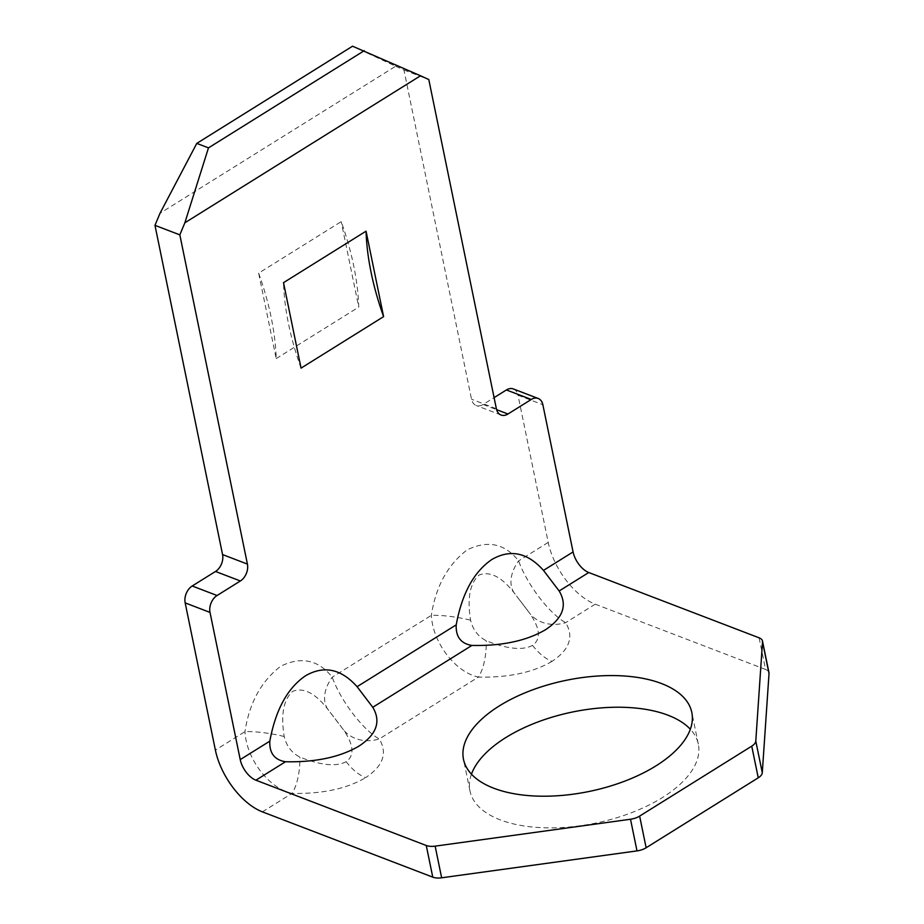 <?xml version="1.0" encoding="UTF-8"?>
<svg xmlns="http://www.w3.org/2000/svg" width="924" height="924" viewBox="0 0 924 924"><rect width="100%" height="100%" fill="white"/><g stroke="black" fill="none" stroke-linecap="round" stroke-linejoin="round"><path stroke-width="0.69" stroke-dasharray="4.62 3.46" d="M471.459 774.185A116.54 56.745 -11.6 0 0 469.981 790.979A116.54 56.745 -11.6 0 0 543.716 827.754A116.54 56.745 -11.6 0 0 662.427 797.551A116.54 56.745 -11.6 0 0 698.313 744.109A116.54 56.745 -11.6 0 0 690.332 729.255M301.051 368.133A227.535 120.478 58 0 1 288.554 323.978A227.535 120.478 58 0 1 283.506 282.663M532.547 645.356C522.88 650.635 507.449 649.11 486.267 640.794C478.066 636.532 472.834 629.671 470.593 620.212C467.07 598.394 469.877 583.344 479.025 575.063C489.905 570.859 501.64 576.83 514.229 592.977L529.902 613.571C540.217 628.666 541.106 639.269 532.547 645.356A36.995 19.589 -122 0 0 552.021 661.365C569.565 649.734 574.116 636.832 565.661 622.649C549.272 613.686 526.715 583.945 518.63 560.88C504.839 543.531 487.676 539.87 467.151 549.884C447.643 564.853 435.712 586.659 431.358 615.326C432.663 642.48 455.266 672.152 478.389 677.096A36.995 14.345 92 0 0 486.267 640.794M346.154 761.665C336.486 766.932 321.067 765.419 299.873 757.102C291.672 752.829 286.452 745.968 284.199 736.509C280.677 714.691 283.495 699.641 292.642 691.36C303.511 687.156 315.246 693.127 327.835 709.286L343.509 729.868C353.834 744.963 354.712 755.566 346.154 761.665A36.995 19.589 -122 0 0 365.627 777.661C383.171 766.031 387.722 753.129 379.267 738.946C362.878 729.983 340.321 700.242 332.247 677.176C318.445 659.828 301.293 656.167 280.769 666.192C261.249 681.15 249.318 702.956 244.976 731.623C246.281 758.777 268.884 788.449 291.996 793.393A36.995 14.345 92 0 0 299.873 757.102M352.541 46.2L395.657 66.239L160.014 213.282M395.657 66.239L403.938 70.005L471.517 399.226A12.948 8.997 111 0 0 476.207 405.497A12.948 8.997 111 0 0 483.113 404.481L494.086 397.632M513.317 388.935A12.948 8.997 -69 0 1 518.006 395.218L542.862 404.735M759.101 637.814L765.603 669.473L595.241 604.181A55.498 29.383 58 0 1 548.221 542.411L518.006 395.218M258.651 273.146A227.535 120.478 58 0 1 276.195 358.616L258.651 273.146L341.199 221.633A227.535 120.478 58 0 1 358.743 307.103L341.199 221.633M276.195 358.616L358.743 307.103M765.603 669.473A12.948 6.306 168.4 0 1 768.964 672.684M557.334 588.461L546.049 573.619M370.94 704.758L359.655 689.916M403.938 70.005L428.794 79.533M284.199 736.509A36.995 7.461 9.5 0 0 244.976 731.623L215.384 750.092M552.021 661.365C533.113 672.476 508.57 677.719 478.389 677.096L379.267 738.946A36.995 31.728 -33.4 0 1 343.509 729.868M327.835 709.286A36.995 24.832 140 0 1 332.247 677.176L431.358 615.326A36.995 7.461 9.5 0 1 470.593 620.212M595.241 604.181L565.661 622.649A36.995 31.728 -33.4 0 1 529.902 613.571M514.229 592.977A36.995 24.832 140 0 1 518.63 560.88L548.221 542.411M262.404 811.861L291.996 793.393C322.187 794.016 346.731 788.773 365.627 777.661M496.373 408.743L471.517 399.226M483.113 404.481L496.592 409.655M469.981 790.979L463.49 759.32M527.916 610.903L516.562 595.992L527.927 610.914M330.18 712.289L341.534 727.211L330.18 712.289M698.313 744.109L691.81 712.462M501.062 415.026L476.207 405.497"/><path stroke-width="1.39" d="M499.364 705.89A116.54 56.745 -11.6 0 0 463.49 759.32A116.54 56.745 -11.6 0 0 537.214 796.107A116.54 56.745 -11.6 0 0 655.924 765.892A116.54 56.745 -11.6 0 0 691.81 712.462A116.54 56.745 -11.6 0 0 618.075 675.675A116.54 56.745 -11.6 0 0 499.364 705.89M690.332 729.255A116.54 56.745 -11.6 0 0 505.867 737.548A116.54 56.745 -11.6 0 0 471.459 774.185M383.599 316.632L301.051 368.133L283.506 282.663L366.054 231.162L383.599 316.632A227.535 120.478 58 0 1 371.102 272.464A227.535 120.478 58 0 1 366.054 231.162M471.887 645.437C502.079 646.061 526.622 640.817 545.518 629.718C563.062 618.087 567.613 605.174 559.159 590.99L543.485 570.397C527.569 552.564 510.406 548.902 492.007 559.413C473.954 571.644 462.023 593.462 456.213 624.855C455.648 636.74 460.868 643.612 471.887 645.437L372.765 707.287L357.091 686.694C341.175 668.872 324.012 665.211 305.613 675.71C287.572 687.941 275.641 709.759 269.82 741.152C269.254 753.048 274.486 759.909 285.493 761.746C315.685 762.369 340.228 757.126 359.136 746.014C376.68 734.384 381.219 721.471 372.765 707.287M494.086 397.632L506.41 389.951A12.948 8.997 -69 0 1 513.317 388.935L538.172 398.463A12.948 8.997 111 0 0 531.265 399.468L506.41 389.951M769.022 673.527L762.519 641.88A12.948 6.306 -11.6 0 0 762.473 641.025L768.964 672.684A12.948 6.306 168.4 0 1 769.022 673.527L762.288 772.73A12.948 6.306 168.4 0 1 758.246 777.812L646.142 847.758A12.948 6.306 168.4 0 1 637.006 850.9L441.637 877.8A12.948 6.306 168.4 0 1 432.767 877.142L262.404 811.861A55.498 29.383 58 0 1 215.384 750.092L185.17 602.887A12.948 8.997 -69 0 1 192.215 585.989L215.511 571.459A12.948 8.997 111 0 0 222.557 554.562L154.978 225.34L160.014 213.282L196.777 143.393L208.477 147.875L184.858 222.8L179.833 234.869L154.978 225.34M184.858 222.8L420.512 75.768L428.794 79.533L496.373 408.743A12.948 8.997 -69 0 0 501.062 415.026A12.948 8.997 -69 0 0 507.969 414.01L531.265 399.468M222.557 554.562L247.413 564.09L179.833 234.869M247.413 564.09A12.948 8.997 -69 0 1 240.367 580.977L215.511 571.459M192.215 585.989L217.059 595.518L240.367 580.977M217.059 595.518A12.948 8.997 111 0 0 210.014 612.416L240.228 759.609A18.503 9.794 -122 0 0 255.913 780.202L426.264 845.495A12.948 6.306 -11.6 0 0 435.146 846.141L441.637 877.8M538.172 398.463A12.948 8.997 111 0 1 542.862 404.735L573.076 551.94A18.503 9.794 -122 0 0 588.75 572.522L759.101 637.814A12.948 6.306 -11.6 0 1 762.473 641.025M637.006 850.9L630.503 819.241L435.146 846.141M630.503 819.241A12.948 6.306 -11.6 0 0 639.639 816.1L646.142 847.758M758.246 777.812L751.743 746.153L639.639 816.1M751.743 746.153A12.948 6.306 -11.6 0 0 755.786 741.071L762.288 772.73M762.519 641.88L755.786 741.071M420.512 75.768L352.541 46.2L196.777 143.393M364.252 50.681L208.477 147.875M269.82 741.152L240.228 759.609M456.213 624.855L357.091 686.694M573.076 551.94L543.485 570.397M588.75 572.522L559.159 590.99M285.493 761.746L255.913 780.202M210.014 612.416L185.17 602.887M432.767 877.142L426.264 845.495M496.592 409.655L507.969 414.01"/></g></svg>
